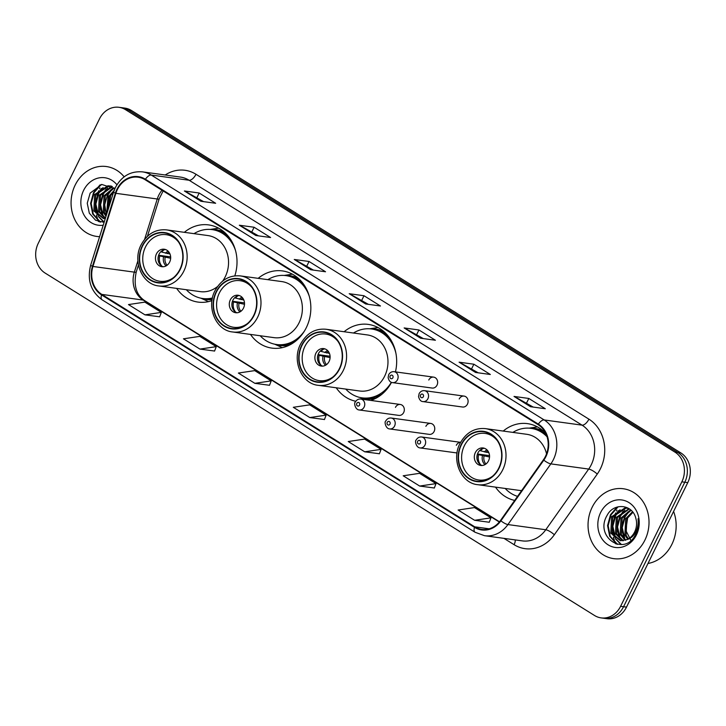 <?xml version="1.0" encoding="UTF-8"?>
<svg xmlns="http://www.w3.org/2000/svg" width="726" height="726" viewBox="0 0 726 726"><rect width="100%" height="100%" fill="white"/><g stroke="black" fill="none" stroke-linecap="round" stroke-linejoin="round"><path stroke-width="1.09" d="M495.513 487.128A38.95 33.559 -82.2 0 0 514.68 500.423M336.22 387.784A38.95 33.559 -82.2 0 0 355.804 401.269M370.768 400.416A38.95 33.559 -82.2 0 0 391.505 382.348M250.488 334.414A38.95 33.559 -82.2 0 0 271.896 348.108A38.95 33.559 -82.2 0 0 306.299 327.662A38.95 33.559 -82.2 0 0 282.478 270.925A38.95 33.559 -82.2 0 0 258.175 278.348M176.654 288.394A38.95 33.559 -82.2 0 0 198.053 302.089A38.95 33.559 -82.2 0 0 211.965 300.628M400.307 404.473L360.768 399.046A5.509 4.746 97.8 0 1 364.134 407.077A5.509 4.746 97.8 0 1 359.27 409.972L398.81 415.39A5.509 4.746 -82.2 0 0 403.683 412.504A5.509 4.746 -82.2 0 0 400.307 404.473A5.509 4.746 -82.2 0 0 395.443 407.368M430.745 423.44L391.205 418.022A5.509 4.746 97.8 0 1 394.572 426.044A5.509 4.746 97.8 0 1 389.708 428.939L429.248 434.366A5.509 4.746 -82.2 0 0 434.121 431.471A5.509 4.746 -82.2 0 0 430.745 423.44A5.509 4.746 -82.2 0 0 425.881 426.334M464.086 396.097L424.538 390.679A5.509 4.746 97.8 0 1 427.913 398.701A5.509 4.746 97.8 0 1 423.04 401.596L462.589 407.023A5.509 4.746 -82.2 0 0 467.453 404.128A5.509 4.746 -82.2 0 0 464.086 396.097A5.509 4.746 -82.2 0 0 459.213 398.991M433.649 377.13L394.109 371.703A5.509 4.746 97.8 0 1 397.476 379.734A5.509 4.746 97.8 0 1 392.612 382.629L432.151 388.056A5.509 4.746 -82.2 0 0 437.025 385.161A5.509 4.746 -82.2 0 0 433.649 377.13A5.509 4.746 -82.2 0 0 428.785 380.025M395.443 371.894A38.95 33.559 -82.2 0 0 368.291 324.404A38.95 33.559 -82.2 0 0 344.106 331.737M545.725 433.349A38.95 33.559 -82.2 0 0 527.503 423.639A38.95 33.559 -82.2 0 0 503.209 431.062M234.816 275.862A38.95 33.559 -82.2 0 0 208.643 224.906A38.95 33.559 -82.2 0 0 184.34 232.329M460.574 442.37A5.509 4.746 -82.2 0 0 456.309 445.301M601.11 617.89L607.027 618.697A22.052 18.994 -82.2 0 0 626.502 607.127L687.758 482.645A22.052 18.994 -82.2 0 0 680.852 452.915L131.46 110.506A22.052 18.994 -82.2 0 0 124.89 108.11L121.932 107.702A22.052 18.994 -82.2 0 1 128.502 110.098A22.052 18.994 -82.2 0 0 121.932 107.702L118.973 107.303A22.052 18.994 -82.2 0 0 99.498 118.873L38.242 243.355A22.052 18.994 -82.2 0 0 45.148 273.085L594.54 615.494A22.052 18.994 -82.2 0 0 601.11 617.89A22.052 18.994 -82.2 0 0 620.594 606.319L681.85 481.828A22.052 18.994 -82.2 0 0 674.935 452.107L125.544 109.69A22.052 18.994 -82.2 0 0 118.973 107.303M674.935 452.107L677.893 452.516L128.502 110.098L677.893 452.516A22.052 18.994 -82.2 0 1 684.799 482.236A22.052 18.994 -82.2 0 0 677.893 452.516L680.852 452.915M620.594 606.319L623.552 606.718L684.799 482.236L623.552 606.718A22.052 18.994 -82.2 0 1 604.068 618.298A22.052 18.994 -82.2 0 0 623.552 606.718L626.502 607.127M75.186 185.048A35.275 30.401 -82.2 0 0 96.767 236.44A35.275 30.401 -82.2 0 0 99.616 236.676A35.275 30.401 -82.2 0 1 96.767 236.44A35.275 30.401 -82.2 0 1 75.186 185.048A35.275 30.401 -82.2 0 1 106.35 166.535A35.275 30.401 -82.2 0 0 75.186 185.048M592.162 507.265A35.275 30.401 -82.2 0 0 613.733 558.648A35.275 30.401 -82.2 0 0 644.897 540.135A35.275 30.401 -82.2 0 0 623.325 488.752A35.275 30.401 -82.2 0 0 592.162 507.265A35.275 30.401 -82.2 0 0 613.733 558.648A35.275 30.401 -82.2 0 0 644.897 540.135A35.275 30.401 -82.2 0 0 623.325 488.752A35.275 30.401 -82.2 0 0 592.162 507.265M117.376 189.55A23.522 20.264 97.8 0 1 138.149 177.208A23.522 20.264 97.8 0 1 145.164 179.758L538.084 424.656A23.522 20.264 97.8 0 1 543.42 459.794L500.495 520.478A23.522 20.264 97.8 0 1 481.765 529.381A23.522 20.264 97.8 0 1 474.75 526.831L101.822 294.402A23.522 20.264 97.8 0 1 92.946 266.46L115.87 193.316A23.522 20.264 97.8 0 1 117.376 189.55M116.94 189.277A24.103 20.773 -82.2 0 0 115.398 193.143L92.465 266.279A24.103 20.773 -82.2 0 0 101.567 294.919L474.495 527.348A24.103 20.773 -82.2 0 0 500.886 520.832L543.81 460.157A24.103 20.773 -82.2 0 0 538.347 424.138L145.418 179.24A24.103 20.773 -82.2 0 0 116.94 189.277M530.506 406.705L545.29 408.729L528.809 398.456L514.026 396.432L530.506 406.705M533.202 407.068L514.498 396.577A5.881 2.786 121.9 0 0 514.026 396.432M526.595 402.957L528.809 398.456M475.566 372.456L490.349 374.489L473.869 364.216L459.086 362.183L475.566 372.456M478.262 372.828L459.558 362.338A5.881 2.786 121.9 0 0 459.086 362.183M471.655 368.708L473.869 364.216M420.626 338.216L435.409 340.249L418.929 329.976L404.146 327.943L420.626 338.216M423.322 338.588L404.618 328.098A5.881 2.786 121.9 0 0 404.146 327.943M416.715 334.468L418.929 329.976M200.875 201.256L215.658 203.28L199.169 193.007L184.386 190.983L200.875 201.256M203.561 201.619L184.867 191.129A5.881 2.786 121.9 0 0 184.386 190.983M196.964 197.508L199.169 193.007M255.806 235.496L270.589 237.52L254.109 227.247L239.326 225.223L255.806 235.496M258.501 235.859L239.807 225.369A5.881 2.786 121.9 0 0 239.326 225.223M251.895 231.748L254.109 227.247M310.746 269.736L325.529 271.76L309.049 261.487L294.266 259.463L310.746 269.736M313.441 270.108L294.747 259.609A5.881 2.786 121.9 0 0 294.266 259.463M306.835 265.988L309.049 261.487M365.686 303.976L380.469 306L363.989 295.736L349.206 293.703L365.686 303.976M368.381 304.348L349.678 293.858A5.881 2.786 121.9 0 0 349.206 293.703M361.775 300.228L363.989 295.736M124.155 176.826A35.275 30.401 -82.2 0 0 106.35 166.535A35.275 30.401 -82.2 0 1 124.155 176.826M419.673 486.057L436.027 483.607L419.546 473.334L403.193 475.784L419.673 486.057L434.329 487.999M474.613 520.297L490.967 517.847L474.486 507.574L458.124 510.024L474.613 520.297L489.27 522.248M254.853 383.328L271.206 380.887L254.726 370.614L238.373 373.055L254.853 383.328L269.509 385.279M199.913 349.088L216.266 346.647L199.786 336.374L183.433 338.815L199.913 349.088L214.569 351.039M144.973 314.848L161.335 312.398L144.846 302.125L128.493 304.575L144.973 314.848L159.638 316.799M364.733 451.808L381.086 449.367L364.606 439.094L348.253 441.535L364.733 451.808L379.389 453.759M309.793 417.568L326.146 415.127L309.666 404.854L293.313 407.295L309.793 417.568L324.449 419.519M326.146 415.127L324.431 419.574M271.206 380.887L269.491 385.334M216.266 346.647L214.551 351.094M161.335 312.398L159.611 316.854M381.086 449.367L379.371 453.823M436.027 483.607L434.302 488.063M490.967 517.847L489.242 522.303M107.43 211.729L108.737 196.437L114.191 190.33M108.011 209.896L109.907 196.601L113.673 191.809M105.996 216.312L103.219 212.246L104.036 195.793L113.673 187.68M106.268 215.45L104.399 212.409L105.216 195.956L114.127 188.079M105.334 218.417L98.527 211.602L99.344 195.149L112.049 186.464M105.442 218.072L99.698 211.765L100.524 195.312L112.412 186.709M105.279 218.599L103.355 218.508L93.835 210.957L94.652 194.504L107.893 185.792L111.55 186.155M103.945 218.571L95.006 211.121L95.823 194.668L109.063 185.947L110.806 186.001M108.737 207.572L110.661 195.73L111.441 194.232M116.931 184.767A23.967 20.646 -82.2 0 0 83.644 190.321A23.967 20.646 -82.2 0 0 84.025 215.032A23.967 20.646 -82.2 0 0 103.201 225.223M114.826 188.778L101.812 184.449L90.151 193.107L87.247 203.216L89.316 213.199L95.542 220.196L104.099 222.347M99.961 187.916A36.745 31.663 -82.2 0 0 99.526 188.824M98.7 190.747A36.745 31.663 -82.2 0 0 97.093 195.548M95.805 210.023A36.745 31.663 -82.2 0 0 96.204 213.253M96.522 214.932A36.745 31.663 -82.2 0 0 98.083 220.423M98.282 220.967A36.745 31.663 -82.2 0 0 98.536 221.621M100.542 222.138L93.273 214.088L91.177 203.452L94.099 192.59L101.159 184.585M104.172 222.129L99.308 217.119M98.6 215.949L95.868 204.097L98.8 193.234L103.074 187.508M103.292 216.593L100.569 204.732L103.491 193.878L107.766 188.152M106.631 214.288L108.183 194.523L112.457 188.796M99.834 221.993L92.683 214.007L90.596 203.371L93.518 192.517L100.025 184.894M104.063 222.356L98.409 216.557M97.493 214.878L95.287 204.015L98.21 193.152L101.567 188.37M102.184 215.522L99.979 204.659L102.901 193.797L106.268 189.014M106.386 215.077L104.698 204.768L107.593 194.441L110.96 189.658M229.307 237.556A34.766 29.957 -82.2 0 0 213.989 229.861L212.137 229.607A34.766 29.957 -82.2 0 0 194.014 233.654M235.433 250.243A34.766 29.957 -82.2 0 0 212.137 229.607M222.673 281.071A28.296 24.385 -82.2 0 0 225.241 276.778A28.296 24.385 -82.2 0 0 207.935 235.56L166.544 229.888A28.296 24.385 97.8 0 1 183.85 271.097A28.296 24.385 97.8 0 1 158.849 285.953L200.24 291.634A28.296 24.385 -82.2 0 0 217.491 286.57M142.541 246.078A24.993 21.535 -82.2 0 0 157.823 282.478A24.993 21.535 -82.2 0 0 179.894 269.355A24.993 21.535 -82.2 0 0 164.611 232.955A24.993 21.535 -82.2 0 0 142.541 246.078M186.328 289.719A34.766 29.957 -82.2 0 0 202.69 298.495A34.766 29.957 -82.2 0 0 212.437 297.987M202.69 298.495L204.541 298.749A34.766 29.957 -82.2 0 0 212.301 298.64M173.786 277.396A23.522 20.264 97.8 0 1 159.865 281.271A23.522 20.264 97.8 0 1 145.481 247.012A23.522 20.264 97.8 0 1 166.263 234.67A23.522 20.264 97.8 0 1 178.614 242.148M156.471 253.864A8.821 7.596 -82.2 0 0 161.871 266.705A8.821 7.596 -82.2 0 0 169.657 262.077A8.821 7.596 -82.2 0 0 164.267 249.236A8.821 7.596 -82.2 0 0 156.471 253.864M165.537 249.535A8.821 7.596 -82.2 0 0 159.058 254.218A8.821 7.596 -82.2 0 0 163.178 266.751M208.507 301.626A38.215 32.933 97.8 0 1 208.371 301.562L200.857 298.177M210.286 229.425L218.435 228.182A38.215 32.933 97.8 0 1 218.58 228.155M164.112 249.789A10.291 8.866 97.8 0 0 161.68 252.049L160.963 251.604M161.68 252.049L170.011 254.018M158.086 259.781A11.761 10.137 97.8 0 1 158.649 255.243L170.664 256.895M161.871 266.133A10.291 8.866 97.8 0 1 159.765 255.942L158.649 255.243M170.664 258.265L159.765 255.942M647.982 563.485A36.745 31.663 -82.2 0 0 671.868 544.373A36.745 31.663 -82.2 0 0 673.592 511.44M627.736 539.246L624.886 535.107L625.703 518.645L632.473 511.748M628.407 538.873L626.066 535.262L626.883 518.809L632.927 512.32M625.177 540.325L620.195 534.463L621.011 518.001L630.649 509.888M625.803 540.117L621.365 534.617L622.191 518.164L631.094 510.296M622.717 540.788L615.503 533.819L616.32 517.357L629.025 508.672M623.325 540.725L616.673 533.973L617.49 517.52L629.388 508.917M627.11 539.554A16.616 14.32 -82.2 0 0 634.642 531.949A16.616 14.32 -82.2 0 0 635.813 518.201C632.455 503.971 613.588 502.546 607.127 515.324C594.068 537.004 624.387 556.906 635.314 535.035L635.885 533.955C638.199 529.118 638.925 524.054 638.045 518.754C638.571 524 637.646 528.728 635.25 532.929C633.145 536.469 630.431 538.674 627.11 539.554L620.331 540.716L610.811 533.174L611.628 516.712L624.868 508L628.525 508.372M620.921 540.779L611.982 533.338L612.798 516.876L626.039 508.164L627.781 508.209M631.085 540.743L625.785 530.352L627.636 517.947L628.407 516.44M600.62 512.538A23.967 20.646 -82.2 0 0 608.125 544.845A23.967 20.646 -82.2 0 0 636.448 534.862A23.967 20.646 -82.2 0 0 628.934 502.564A23.967 20.646 -82.2 0 0 600.62 512.538M616.928 510.124A36.745 31.663 -82.2 0 0 616.501 511.031M615.666 512.955A36.745 31.663 -82.2 0 0 614.069 517.765M612.78 532.231A36.745 31.663 -82.2 0 0 613.18 535.461M613.497 537.149A36.745 31.663 -82.2 0 0 615.058 542.64M615.258 543.184A36.745 31.663 -82.2 0 0 615.512 543.828M617.517 544.355L610.248 536.296L608.152 525.66L611.074 514.807L618.135 506.793M621.447 544.536L616.274 539.327M615.575 538.166L612.844 526.305L615.775 515.451L620.04 509.725M620.267 538.81L617.545 526.949L620.467 516.095L624.741 510.369M624.959 539.445L622.236 527.593L625.159 516.74L629.433 511.013M616.81 544.201L609.658 536.215L607.562 525.579L610.493 514.725L617 507.102M621.039 544.564L615.385 538.765M614.468 537.095L612.263 526.223L615.185 515.369L618.543 510.587M619.16 537.739L616.955 526.867L619.877 516.014L623.235 511.231M623.852 538.383L621.647 527.512L624.569 516.658L627.936 511.875M303.141 283.576A34.766 29.957 -82.2 0 0 287.823 275.88L285.971 275.626A34.766 29.957 -82.2 0 0 267.858 279.673M309.276 296.262A34.766 29.957 -82.2 0 0 285.971 275.626M299.076 322.798A28.296 24.385 -82.2 0 0 281.77 281.579L240.379 275.907A28.296 24.385 97.8 0 1 257.685 317.126A28.296 24.385 97.8 0 1 232.692 331.973L274.083 337.654A28.296 24.385 -82.2 0 0 299.076 322.798M216.375 292.097A24.993 21.535 -82.2 0 0 231.658 328.497A24.993 21.535 -82.2 0 0 253.737 315.374A24.993 21.535 -82.2 0 0 238.446 278.984A24.993 21.535 -82.2 0 0 216.375 292.097M260.162 335.739A34.766 29.957 -82.2 0 0 276.524 344.514A34.766 29.957 -82.2 0 0 304.521 330.92M276.524 344.514L278.376 344.768A34.766 29.957 -82.2 0 0 295.201 341.483M247.62 323.415A23.522 20.264 97.8 0 1 233.708 327.29A23.522 20.264 97.8 0 1 219.325 293.032A23.522 20.264 97.8 0 1 240.097 280.69A23.522 20.264 97.8 0 1 252.457 288.168M230.305 299.883A8.821 7.596 -82.2 0 0 235.705 312.725A8.821 7.596 -82.2 0 0 243.491 308.096A8.821 7.596 -82.2 0 0 238.101 295.255A8.821 7.596 -82.2 0 0 230.305 299.883M239.38 295.564A8.821 7.596 -82.2 0 0 232.901 300.237A8.821 7.596 -82.2 0 0 237.012 312.779M282.341 347.645A38.215 32.933 97.8 0 1 282.205 347.582L274.691 344.197M284.12 275.444L292.269 274.201A38.215 32.933 97.8 0 1 292.424 274.183M237.946 295.809A10.291 8.866 97.8 0 0 235.523 298.068L234.807 297.624M235.523 298.068L243.845 300.038M231.93 305.8A11.761 10.137 97.8 0 1 232.483 301.263L244.499 302.914M235.705 312.153A10.291 8.866 97.8 0 1 233.609 301.962L232.483 301.263M244.508 304.285L233.609 301.962M389.19 337.381A34.766 29.957 -82.2 0 0 373.418 329.232L371.567 328.978A34.766 29.957 -82.2 0 0 353.453 333.025M395.915 353.299A34.766 29.957 -82.2 0 0 371.567 328.978M384.671 376.15A28.296 24.385 -82.2 0 0 367.365 334.931L325.974 329.25A28.296 24.385 97.8 0 1 343.28 370.469A28.296 24.385 97.8 0 1 318.278 385.325L359.679 390.996A28.296 24.385 -82.2 0 0 384.671 376.15M301.971 345.44A24.993 21.535 -82.2 0 0 317.253 381.84A24.993 21.535 -82.2 0 0 339.332 368.726A24.993 21.535 -82.2 0 0 324.041 332.326A24.993 21.535 -82.2 0 0 301.971 345.44M345.757 389.091A34.766 29.957 -82.2 0 0 362.12 397.866A34.766 29.957 -82.2 0 0 391.378 382.293M362.12 397.866L363.971 398.12A34.766 29.957 -82.2 0 0 382.221 393.991M333.216 376.758A23.522 20.264 97.8 0 1 319.304 380.642A23.522 20.264 97.8 0 1 304.92 346.384A23.522 20.264 97.8 0 1 325.693 334.033A23.522 20.264 97.8 0 1 338.053 341.519M315.901 353.226A8.821 7.596 -82.2 0 0 321.3 366.076A8.821 7.596 -82.2 0 0 329.087 361.448A8.821 7.596 -82.2 0 0 323.696 348.598A8.821 7.596 -82.2 0 0 315.901 353.226M324.967 348.907A8.821 7.596 -82.2 0 0 318.487 353.58A8.821 7.596 -82.2 0 0 322.607 366.122M369.715 328.796L377.865 327.553A38.215 32.933 97.8 0 1 377.983 327.535M323.542 349.152A10.291 8.866 97.8 0 0 321.119 351.42L320.402 350.976M321.119 351.42L329.441 353.39M317.525 359.152A11.761 10.137 97.8 0 1 318.079 354.615L330.094 356.257M321.3 365.505A10.291 8.866 97.8 0 1 319.204 355.313L318.079 354.615M330.103 357.628L319.204 355.313M546.279 434.584A34.766 29.957 -82.2 0 0 532.848 428.603L531.005 428.349A34.766 29.957 -82.2 0 0 512.883 432.387M547.086 436.816A34.766 29.957 -82.2 0 0 531.005 428.349M546.551 453.814A28.296 24.385 -82.2 0 0 526.795 434.302L485.404 428.621A28.296 24.385 97.8 0 1 502.71 469.84A28.296 24.385 97.8 0 1 477.717 484.687L519.108 490.368A28.296 24.385 -82.2 0 0 521.658 490.558M461.4 444.811A24.993 21.535 -82.2 0 0 476.683 481.211A24.993 21.535 -82.2 0 0 498.762 468.098A24.993 21.535 -82.2 0 0 483.48 431.698A24.993 21.535 -82.2 0 0 461.4 444.811M505.196 488.462A34.766 29.957 -82.2 0 0 517.556 496.357M492.645 476.129A23.522 20.264 97.8 0 1 478.733 480.004A23.522 20.264 97.8 0 1 464.35 445.746A23.522 20.264 97.8 0 1 485.122 433.404A23.522 20.264 97.8 0 1 497.482 440.891M475.339 452.597A8.821 7.596 -82.2 0 0 480.73 465.448A8.821 7.596 -82.2 0 0 488.525 460.819A8.821 7.596 -82.2 0 0 483.126 447.969A8.821 7.596 -82.2 0 0 475.339 452.597M484.405 448.278A8.821 7.596 -82.2 0 0 477.926 452.951A8.821 7.596 -82.2 0 0 482.046 465.493M529.145 428.159L537.294 426.915A38.215 32.933 97.8 0 1 537.449 426.897M482.972 448.523A10.291 8.866 97.8 0 0 480.548 450.792L479.832 450.347M480.548 450.792L488.87 452.761M476.955 458.514A11.761 10.137 97.8 0 1 477.508 453.977L489.524 455.629M480.73 464.867A10.291 8.866 97.8 0 1 478.634 454.676L477.508 453.977M489.533 456.999L478.634 454.676M131.46 110.506L125.544 109.69M687.758 482.645L681.85 481.828M161.998 190.248A23.522 20.264 -82.2 0 0 158.767 195.23A23.522 20.264 -82.2 0 0 157.261 198.997L144.646 239.235M165.219 174.984A36.745 31.663 97.8 0 1 195.993 174.276L588.922 419.165A7.351 3.476 -58.1 0 1 582.034 425.146L189.114 180.248A29.403 25.328 -82.2 0 0 180.347 177.062L142.496 171.871A29.403 25.328 97.8 0 1 151.262 175.057A7.351 3.476 121.9 0 0 145.418 179.24M588.922 419.165A36.745 31.663 97.8 0 1 600.438 468.706A36.745 31.663 97.8 0 1 597.253 474.078L554.328 534.753A36.745 31.663 97.8 0 1 514.09 544.682L503.953 538.365M591.245 464.776A29.403 25.328 -82.2 0 0 582.034 425.146L544.191 419.955A29.403 25.328 97.8 0 1 550.852 463.878L507.928 524.562A29.403 25.328 97.8 0 1 484.514 535.697L522.357 540.888A29.403 25.328 -82.2 0 0 545.78 529.753L588.695 469.069A29.403 25.328 -82.2 0 0 591.245 464.776M142.496 171.871C130.662 170.928 121.632 176.128 115.425 187.48L113.601 192.054A7.351 0.717 17.4 0 0 115.398 193.143M113.601 192.054L90.668 265.199C86.993 279.973 90.804 291.516 102.121 299.829A7.351 3.476 -58.1 0 1 101.567 294.919M474.495 527.348A7.351 3.476 121.9 0 0 475.049 532.258L484.514 535.697M500.886 520.832A7.351 1.924 35.3 0 0 507.928 524.562L545.78 529.753A7.351 1.924 -144.7 0 1 554.328 534.753M90.668 265.199A7.351 0.717 17.4 0 0 92.465 266.279M543.81 460.157A7.351 1.924 35.3 0 0 550.852 463.878L588.695 469.069A7.351 1.924 -144.7 0 1 597.253 474.078M538.347 424.138A7.351 3.476 -58.1 0 1 544.191 419.955L151.262 175.057L189.114 180.248A7.351 3.476 -58.1 0 0 195.993 174.276M515.26 539.917A7.351 3.476 -58.1 0 1 514.09 544.682M474.75 526.831L489.206 528.809M115.87 193.316L157.261 198.997A13.231 1.289 -162.6 0 0 159.148 198.915L147.451 236.24M92.946 266.46L134.337 272.141A23.522 20.264 -82.2 0 0 143.213 300.074L499.316 522.021M137.895 260.797L134.337 272.141A13.231 1.289 -162.6 0 0 136.225 272.05C133.466 285.372 136.216 294.865 144.465 300.519L499.497 521.794M101.822 294.402L143.213 300.074A13.231 6.262 -58.1 0 1 144.465 300.519M365.986 304.022L349.678 293.858M311.055 269.773L294.747 259.609M256.115 235.533L239.807 225.369M201.175 201.293L184.867 191.129M420.926 338.262L404.618 328.098M475.866 372.502L459.558 362.338M530.806 406.741L514.498 396.577M180.175 269.527A25.356 21.853 -82.2 0 0 172.225 235.351A25.356 21.853 -82.2 0 0 142.26 245.905A25.356 21.853 -82.2 0 0 150.209 280.082A25.356 21.853 -82.2 0 0 180.175 269.527M224.679 232.456A35.238 30.365 -82.2 0 0 210.767 229.461M201.329 298.268A35.238 30.365 -82.2 0 0 212.119 299.629M165.464 253.229A8.53 7.351 97.8 0 1 168.123 251.151M167.08 253.619A8.086 6.97 97.8 0 1 168.913 252.058M166.1 265.897A8.53 7.351 97.8 0 1 163.55 257.122M167.107 265.235A8.086 6.97 97.8 0 1 165.165 257.503M254.009 315.547A25.356 21.853 -82.2 0 0 246.06 281.37A25.356 21.853 -82.2 0 0 216.103 291.925A25.356 21.853 -82.2 0 0 224.044 326.101A25.356 21.853 -82.2 0 0 254.009 315.547M298.513 278.475A35.238 30.365 -82.2 0 0 284.601 275.481M275.163 344.287A35.238 30.365 -82.2 0 0 289.375 345.149M239.308 299.248A8.53 7.351 97.8 0 1 241.958 297.179M240.914 299.638A8.086 6.97 97.8 0 1 242.747 298.077M239.934 311.917A8.53 7.351 97.8 0 1 237.393 303.141M240.941 311.254A8.086 6.97 97.8 0 1 238.999 303.532M339.605 368.899A25.356 21.853 -82.2 0 0 331.655 334.713A25.356 21.853 -82.2 0 0 301.698 345.267A25.356 21.853 -82.2 0 0 309.639 379.453A25.356 21.853 -82.2 0 0 339.605 368.899M384.272 331.918A35.238 30.365 -82.2 0 0 370.196 328.824M360.758 397.639A35.238 30.365 -82.2 0 0 375.859 398.284M324.903 352.6A8.53 7.351 97.8 0 1 327.553 350.522M326.509 352.99A8.086 6.97 97.8 0 1 328.343 351.429M325.529 365.26A8.53 7.351 97.8 0 1 322.988 356.484M326.537 364.606A8.086 6.97 97.8 0 1 324.595 356.874M499.034 468.27A25.356 21.853 -82.2 0 0 491.085 434.084A25.356 21.853 -82.2 0 0 461.128 444.639A25.356 21.853 -82.2 0 0 469.078 478.824A25.356 21.853 -82.2 0 0 499.034 468.27M543.538 431.199A35.238 30.365 -82.2 0 0 529.635 428.195M484.333 451.962A8.53 7.351 97.8 0 1 486.983 449.893M485.939 452.352A8.086 6.97 97.8 0 1 487.781 450.801M484.959 464.631A8.53 7.351 97.8 0 1 482.418 455.855M485.975 463.978A8.086 6.97 97.8 0 1 484.024 456.246M390.134 376.059A1.833 1.579 -82.2 0 0 392.884 377.774A1.833 1.579 -82.2 0 0 390.134 376.059M420.572 395.026A1.833 1.579 -82.2 0 0 423.322 396.741A1.833 1.579 -82.2 0 0 420.572 395.026M359.542 405.108A1.833 1.579 -82.2 0 0 356.793 403.402A1.833 1.579 -82.2 0 0 359.542 405.108M389.98 424.084A1.833 1.579 -82.2 0 0 387.23 422.369A1.833 1.579 -82.2 0 0 389.98 424.084M460.602 442.334L421.643 436.988A5.509 4.746 97.8 0 1 425.009 445.02A5.509 4.746 97.8 0 1 420.145 447.915L457.044 452.97M420.418 443.051A1.833 1.579 -82.2 0 0 417.668 441.335A1.833 1.579 -82.2 0 0 420.418 443.051M102.121 299.829L475.049 532.258M138.43 265.026L136.225 272.05M159.148 198.915L163.141 190.965M166.544 229.888C155.6 228.944 147.115 233.926 141.107 244.807C132.159 261.46 142.396 284.556 158.849 285.953M166.263 234.67L171.617 235.405M159.865 281.271L165.229 282.006M240.379 275.907C229.434 274.972 220.958 279.946 214.941 290.827C206.002 307.479 216.23 330.584 232.692 331.973M240.097 280.69L245.461 281.425M233.708 327.29L239.063 328.025M325.974 329.25C315.03 328.315 306.553 333.288 300.537 344.178C291.598 360.822 301.825 383.927 318.278 385.325M325.693 334.033L331.056 334.777M319.304 380.642L324.658 381.377M360.287 397.539L364.869 399.609M485.404 428.621C474.459 427.687 465.983 432.66 459.966 443.541C451.027 460.193 461.264 483.298 477.717 484.687M485.122 433.404L490.486 434.139M478.733 480.004L484.097 480.739M392.612 382.629C390.488 382.584 388.991 380.932 388.111 377.656L388.682 374.689C389.944 372.483 391.75 371.485 394.109 371.703M423.04 401.596C420.926 401.56 419.428 399.899 418.548 396.623L419.12 393.655C420.372 391.45 422.178 390.461 424.538 390.679M360.768 399.046C358.408 398.828 356.602 399.826 355.35 402.032C353.671 402.54 355.195 409.881 359.27 409.972M391.205 418.022C388.846 417.804 387.04 418.793 385.787 420.998C384.108 421.516 385.633 428.848 389.708 428.939M421.643 436.988C419.283 436.771 417.468 437.76 416.216 439.974C414.546 440.482 416.071 447.815 420.145 447.915"/></g></svg>
